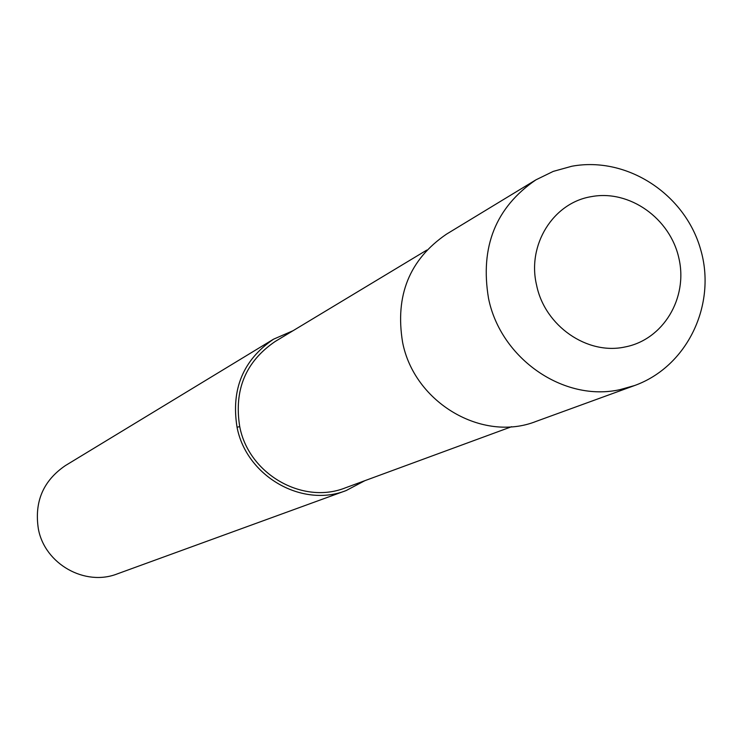 <?xml version="1.0" encoding="UTF-8"?>
<svg xmlns="http://www.w3.org/2000/svg" width="742" height="742" viewBox="0 0 742 742"><rect width="100%" height="100%" fill="white"/><g stroke="black" fill="none" stroke-linecap="round" stroke-linejoin="round"><path stroke-width="1.11" d="M535.891 179.861L446.396 234.212C409.491 259.487 394.892 295.529 402.6 342.331C414.314 402.841 482.532 442.742 536.216 421.354L634.596 385.534L620.062 389.615C563.966 402.35 500.627 358.785 488.514 298.303C479.926 246.882 495.712 207.398 535.891 179.861L553.226 171.402L571.813 166.245M426.845 250.063L275.208 341.468C245.667 361.54 233.841 389.93 239.731 426.65C248.7 474.055 302.643 504.987 345.447 487.819L511.618 426.696M292.951 330.765L273.52 339.196L65.379 465.596C43.166 480.76 34.16 501.889 38.38 529C44.826 564.013 84.978 586.672 117.347 573.863L346.152 490.555L364.888 480.668M273.52 339.196C243.116 359.981 230.957 389.318 237.041 427.188C246.298 476.123 301.911 508.122 346.152 490.555M237.041 427.188L239.731 426.65M536.624 285.299C544.823 325.951 587.293 355.362 625.116 346.95C663.246 339.678 688.205 298.061 678.893 258.225C670.156 218.278 629.392 189.414 591.393 196.63C553.198 202.696 526.811 244.934 536.624 285.299M572.165 166.18C627.361 156.172 685.07 194.311 700.615 249.395C716.855 304.313 687.509 366.52 634.596 385.534"/></g></svg>
